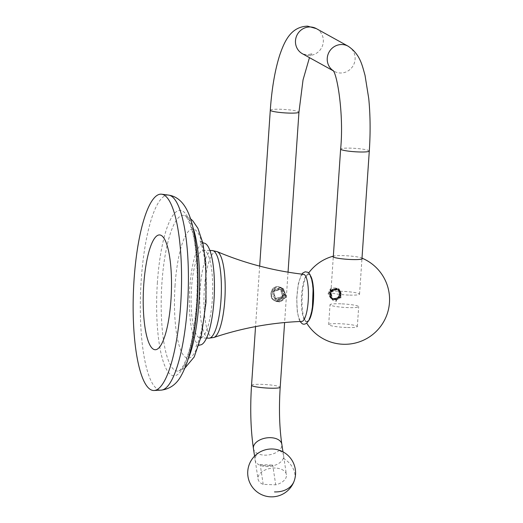 <?xml version="1.0" encoding="UTF-8"?>
<svg xmlns="http://www.w3.org/2000/svg" width="523" height="523" viewBox="0 0 523 523"><rect width="100%" height="100%" fill="white"/><g stroke="black" fill="none" stroke-linecap="round" stroke-linejoin="round"><path stroke-width="0.39" stroke-dasharray="2.62 1.96" d="M200.492 344.905A50.94 12.408 -87.8 0 1 189.823 287.356A50.94 12.408 92.2 0 1 204.382 243.195M204.859 250.582A43.854 10.682 -87.8 0 0 203.571 250.21A43.854 10.682 -87.8 0 0 191.346 290.951A43.854 10.682 -87.8 0 0 198.936 337.479A43.854 10.682 -87.8 0 0 200.224 337.858A43.854 10.682 -87.8 0 0 212.449 297.116A43.854 10.682 -87.8 0 0 204.859 250.582M303.647 274.346A23.555 5.74 -87.8 0 0 296.986 296.005A23.555 5.74 -87.8 0 0 301.052 321.214A23.555 5.74 92.2 0 0 301.849 321.416M308.799 274.719A23.555 5.74 -87.8 0 0 308.106 274.516A23.555 5.74 -87.8 0 0 301.536 296.397A23.555 5.74 -87.8 0 0 305.615 321.39A23.555 5.74 92.2 0 0 306.308 321.593A23.555 5.74 92.2 0 0 312.878 299.712A23.555 5.74 92.2 0 0 308.799 274.719M310.564 275.909A23.555 5.74 92.2 0 0 309.433 274.738A23.555 5.74 -87.8 0 0 308.74 274.536A23.555 5.74 -87.8 0 0 306.328 276.484A23.555 5.74 -87.8 0 0 302.104 297.855A23.555 5.74 -87.8 0 0 304.687 319.494A23.555 5.74 -87.8 0 0 306.249 321.416A23.555 5.74 92.2 0 0 306.942 321.619L306.308 321.593M361.543 257.937A44.808 44.808 0 0 1 361.994 258.12A14.781 1.746 3.9 0 0 361.968 258.133A14.781 1.746 3.9 0 0 361.543 257.937A14.781 1.746 3.9 0 0 347.756 255.839A14.781 1.746 3.9 0 0 333.811 256.041A14.781 1.746 3.9 0 0 333.334 256.192M308.864 320.39A23.555 5.74 92.2 0 1 306.942 321.619M332.34 298.509C336.897 301.425 342.441 293.763 339.943 290.651L337.479 288.016L328.993 290.755L331.464 299.555L340.231 296.972L338.041 288.33L329.555 291.069L332.033 299.869L340.8 297.286L338.61 288.644L330.124 291.389L332.602 300.189L341.369 297.6L339.179 288.958L330.693 291.697L333.171 300.503L336.459 301.274L336.616 300.091C333.275 299.842 331.517 298.032 331.34 294.658C331.353 287.996 341.957 288.219 341.153 294.887C341.022 301.405 330.105 301.117 330.771 294.344C330.811 287.637 341.441 287.97 340.591 294.573C340.198 301.34 329.529 300.601 330.209 294.031C330.288 287.271 340.898 287.696 340.022 294.259C339.819 300.81 329.032 300.49 329.64 293.717C331.092 288.781 333.929 287.585 338.152 290.121C340.506 295.75 338.564 298.548 332.34 298.509M338.152 290.121L338.891 289.114L337.42 287.99L331.49 287.983L328.058 293.73L331.321 299.476L340.094 296.894L337.897 288.251L329.418 290.991L331.889 299.79L340.656 297.208L338.466 288.565L329.98 291.311L332.458 300.11L341.225 297.522L339.035 288.879L330.549 291.618L333.027 300.424L336.459 301.274M331.49 287.983C328.673 290.657 328.032 293.272 329.575 295.822C331.621 301.379 340.676 298.476 339.486 292.788C338.943 286.97 329.706 287.787 329.712 293.756C329.032 300.326 339.702 301.065 340.094 294.299C340.944 287.696 330.314 287.362 330.281 294.07C329.608 300.843 340.525 301.13 340.656 294.612C341.46 287.944 330.856 287.722 330.843 294.384C331.02 297.757 332.778 299.568 336.126 299.816L336.322 301.196M348.612 295.07A14.363 1.7 -176.1 0 1 330.882 292.213A14.363 1.7 -176.1 0 1 341.807 291.304A14.363 1.7 -176.1 0 1 359.543 294.168A14.363 1.7 -176.1 0 1 348.612 295.07M275.314 468.059A14.363 8.577 171.4 0 0 258.022 478.937A14.363 8.577 171.4 0 0 263.2 484.357L275.713 484.834A14.363 8.577 171.4 0 0 286.421 474.649A14.363 8.577 171.4 0 0 275.314 468.059M263.2 484.357L260.219 464.607A14.363 8.577 171.4 0 0 266.148 465.777A14.363 8.577 171.4 0 0 272.731 465.084L275.713 484.834M260.219 464.607L272.731 465.084M346.403 327.476A14.363 1.7 -176.1 0 1 328.673 324.62A14.363 1.7 -176.1 0 1 339.597 323.711A14.363 1.7 -176.1 0 1 357.333 326.568A14.363 1.7 -176.1 0 1 346.403 327.476M340.95 303.83A14.363 1.7 3.9 0 0 330.026 304.732A14.363 1.7 3.9 0 0 347.762 307.589A14.363 1.7 3.9 0 0 358.686 306.687A14.363 1.7 3.9 0 0 340.95 303.83M270.6 449.002A14.441 8.623 -8.6 0 1 283.342 458.311A14.441 8.623 -8.6 0 1 266.24 466.555A14.441 8.623 -8.6 0 1 255.355 457.239A14.441 8.623 -8.6 0 1 265.56 449.767M277.471 301.268L277.569 301.32C268.319 301.366 269.234 285.963 278.171 286.689L278.079 286.637C269.09 285.931 268.266 301.313 277.471 301.268L284.898 296.005L281.812 287.866L278.837 287.055C269.894 286.329 268.979 301.732 278.229 301.686C282.61 301.451 285.192 299.176 285.963 294.854L283.865 294.554L285.303 294.488L281.904 287.918L278.837 287.055M285.303 294.488C284.525 298.81 281.949 301.085 277.569 301.32M271.875 298.541C269.763 293.534 270.966 290.18 275.497 288.48L279.897 288.781L282.322 291.723C283.832 296.312 281.962 299.352 276.719 300.849A7.276 7.008 -61.1 0 1 271.875 298.541L273.725 300.025L283.571 297.156L281.152 287.5L278.171 286.689M275.497 288.48L271.98 293.344L274.797 298.646L282.348 296.482L280.55 289.141L273.379 291.52L275.556 299.064L280.897 299.045L283.865 294.554M276.719 300.849L284.139 295.6L281.054 287.447L278.079 286.637M282.322 291.723L279.982 288.833L272.81 291.206L274.987 298.751L282.538 296.587L280.74 289.245L273.568 291.625L275.745 299.169L281.086 299.149L284.054 294.658M278.229 301.686L285.741 296.495L282.662 288.336L279.589 287.473L282.564 288.284L285.963 294.854M280.459 287.944L280.485 287.957A7.276 7.008 118.9 0 0 274.294 291.069L283.322 288.703L286.401 296.861L279.079 302.157L286.499 296.92L283.42 288.755L280.459 287.944M157.41 282.237A82.771 20.162 -87.8 0 0 171.433 375.083A82.771 20.162 -87.8 0 0 196.641 303.928A82.771 20.162 92.2 0 0 182.619 211.076A82.771 20.162 92.2 0 0 157.41 282.237M168.609 195.105A97.611 23.777 92.2 0 0 141.236 279.812A97.611 23.777 -87.8 0 0 161.162 390.132M190.509 218.751L184.743 215.587C186.018 214.463 193.536 228.597 195.066 246.274C197.354 263.585 197.812 282.74 196.452 303.752C194.157 332.968 189.731 353.692 183.174 365.93C180.35 369.97 178.899 371.644 178.814 370.944A77.94 18.985 -87.8 0 1 161.921 283.002A77.94 18.985 92.2 0 1 184.743 215.587A77.94 18.985 92.2 0 1 192.922 227.407M184.802 368.225L178.814 370.944A77.94 18.985 -87.8 0 0 187.868 359.785M175.074 285.127A64.623 15.742 -87.8 0 0 186.025 357.614A64.623 15.742 -87.8 0 0 205.702 302.059A64.623 15.742 92.2 0 0 194.752 229.571A64.623 15.742 92.2 0 0 175.074 285.127M208.919 338.185A43.854 10.682 92.2 0 1 207.624 337.812A43.854 10.682 92.2 0 1 200.034 291.285A43.854 10.682 92.2 0 1 212.26 250.543M213.9 337.466A43.128 10.506 92.2 0 1 211.658 337.243A43.128 10.506 92.2 0 1 204.31 289.507A43.128 10.506 92.2 0 1 217.176 251.641M369.297 151.036A14.363 1.7 3.9 0 0 351.561 148.179A14.363 1.7 3.9 0 0 340.636 149.081M348.128 46.194A14.363 13.827 -61.1 0 1 354.529 62.466A14.363 13.827 -61.1 0 1 340.205 72.991A14.363 13.827 -61.1 0 1 334.23 71.331A14.363 13.827 -61.1 0 1 333.04 70.592M316.356 28.628A14.363 13.827 -61.1 0 1 322.756 44.906A14.363 13.827 -61.1 0 1 308.439 55.431A14.363 13.827 -61.1 0 1 302.457 53.771L306.471 54.856C310.113 54.346 311.97 53.777 312.035 53.137L309.459 57.641M270.293 110.196A14.363 1.7 -176.1 0 1 281.224 109.287A14.363 1.7 -176.1 0 1 298.953 112.151M251.543 385.301A14.363 1.7 -176.1 0 1 262.468 384.392A14.363 1.7 -176.1 0 1 280.197 387.249M253.433 448.557A14.363 8.577 171.4 0 0 264.54 455.147A14.363 8.577 171.4 0 0 281.832 444.269M283.342 458.311A23.94 18.298 -160.5 0 1 294.201 480.912M202.78 242.705L199.734 240.626C199.191 238.22 204.225 249.948 205.232 266.351C206.16 277.458 206.212 289.232 205.389 301.673C204.062 319.102 201.675 332.491 198.23 341.833L195.667 347.122L198.858 345.278M209.88 250.452L203.571 250.21M206.533 338.093L200.224 337.858M300.032 321.488L299.182 319.788L297.319 312.002L296.737 297.888L298.398 283.466L300.921 275.66L301.836 274.137M308.74 274.536L308.106 274.516M333.811 256.041A44.808 44.808 0 0 0 333.341 256.165M308.662 272.973A44.808 44.808 0 0 0 306.328 276.484M304.687 319.494A44.808 44.808 0 0 0 306.746 323.175M330.882 292.213L333.282 257.022M359.543 294.168L361.942 258.977M333.118 70.723L334.23 71.331L332.818 70.285M259.663 266.122L255.544 326.607M288.042 272.169L284.61 322.534M254.577 456.128L258.022 478.937M282.976 451.839L286.421 474.649M328.673 324.62L330.026 304.732M357.333 326.568L358.686 306.687"/><path stroke-width="0.78" d="M153.474 349.246A57.452 13.997 92.2 0 1 143.74 284.806A57.452 13.997 92.2 0 1 161.234 235.415A57.452 13.997 92.2 0 1 170.969 299.856A57.452 13.997 92.2 0 1 153.474 349.246M202.78 242.705L204.382 243.195A50.94 12.408 92.2 0 1 213.966 300.705A50.94 12.408 -87.8 0 1 200.492 344.905L198.858 345.278M134.071 279.459A98.246 23.934 92.2 0 1 161.627 194.203A98.246 23.934 92.2 0 1 180.631 305.203A98.246 23.934 -87.8 0 1 154.128 390.498A98.246 23.934 -87.8 0 1 134.071 279.459M304.236 274.542A23.555 5.74 -87.8 0 0 303.647 274.346C273.594 270.881 244.771 263.311 217.176 251.641A43.128 10.506 92.2 0 1 217.483 251.792A43.128 10.506 92.2 0 1 225.047 295.567A43.128 10.506 92.2 0 1 213.9 337.466C242.306 327.928 271.62 322.58 301.849 321.416A23.555 5.74 92.2 0 0 308.322 299.319A23.555 5.74 92.2 0 0 304.236 274.542M333.334 256.192A14.781 1.746 3.9 0 0 333.308 257.035A14.781 1.746 3.9 0 0 351.077 259.519A14.781 1.746 3.9 0 0 361.994 258.146A44.808 44.808 0 0 1 383.993 321.168A44.808 44.808 0 0 1 306.746 323.175M310.564 275.909A23.555 5.74 92.2 0 1 313.571 298.3A23.555 5.74 92.2 0 1 308.864 320.39M294.201 480.912A23.94 23.94 0 0 1 263.644 495.484A23.94 23.94 0 0 1 265.56 449.767A14.441 8.623 -8.6 0 1 270.6 449.002A23.94 23.94 0 0 1 294.201 480.912A23.94 18.298 -160.5 0 1 274.503 491.908M161.162 390.132A97.611 23.777 -87.8 0 0 187.496 305.386A97.611 23.777 92.2 0 0 168.609 195.105C182.305 197.125 188.96 210.919 192.627 226.165C197.602 247.863 199.126 273.96 197.197 304.445C196.047 321.089 193.896 336.054 190.745 349.338C188.339 359.569 185.292 368.087 181.605 374.893C176.964 383.96 170.152 389.04 161.162 390.132L154.128 390.498M192.922 227.407A77.94 18.985 92.2 0 1 198.864 303.425A77.94 18.985 -87.8 0 1 187.868 359.785M209.88 250.452L212.26 250.543A43.854 10.682 92.2 0 1 213.554 250.916A43.854 10.682 92.2 0 1 221.144 297.443A43.854 10.682 92.2 0 1 208.919 338.185L206.533 338.093M333.282 257.022L340.636 149.081A14.363 1.7 3.9 0 0 358.373 151.938A14.363 1.7 3.9 0 0 369.297 151.036L361.942 258.977M333.04 70.592A14.363 13.827 -61.1 0 1 328.052 54.366A14.363 13.827 -61.1 0 1 342.147 44.533A14.363 13.827 -61.1 0 1 348.128 46.194C360.21 54.287 362.138 65.251 365.021 75.305L368.748 98.579C370.343 115.099 370.526 132.587 369.297 151.036M333.118 70.723L302.457 53.771A14.363 13.827 -61.1 0 1 296.057 37.499A14.363 13.827 -61.1 0 1 310.381 26.974A14.363 13.827 -61.1 0 1 316.356 28.628L348.128 46.194M309.459 57.641L303.039 79.895L298.953 112.151A14.363 1.7 -176.1 0 1 288.029 113.053A14.363 1.7 -176.1 0 1 270.293 110.196L259.663 266.122M284.61 322.534L280.197 387.249A14.363 1.7 -176.1 0 1 269.273 388.158A14.363 1.7 -176.1 0 1 251.543 385.301L255.544 326.607M280.197 387.249C278.844 408.515 279.393 427.52 281.832 444.269A14.363 8.577 171.4 0 0 270.724 437.686A14.363 8.577 171.4 0 0 253.433 448.557C250.661 429.481 250.033 408.398 251.543 385.301M190.509 218.751L192.752 220.778L197.929 228.322L202.885 243.175L205.774 262.709L206.016 302.444L201.368 335.838L194.216 356.941L184.802 368.225M168.609 195.105L161.627 194.203M212.26 250.543L217.176 251.641M301.836 274.137L302.863 272.967L305.197 271.79L307.687 272.248C311.427 273.601 312.911 284.689 313.068 289.925L312.447 306.458C312.133 310.584 310.976 315.16 308.969 320.187C306.628 323.835 304.36 324.999 302.163 323.685L300.032 321.488M333.341 256.165A44.808 44.808 0 0 0 308.662 272.973M208.919 338.185L213.9 337.466M332.818 70.285C336.949 72.762 344.062 113.798 340.636 149.081M270.293 110.196C271.79 88.655 274.915 70.37 279.655 55.327C284.649 40.663 291.141 26.693 307.563 26.15L316.356 28.628M298.953 112.151L288.042 272.169M253.433 448.557L254.577 456.128M281.832 444.269L282.976 451.839"/></g></svg>
